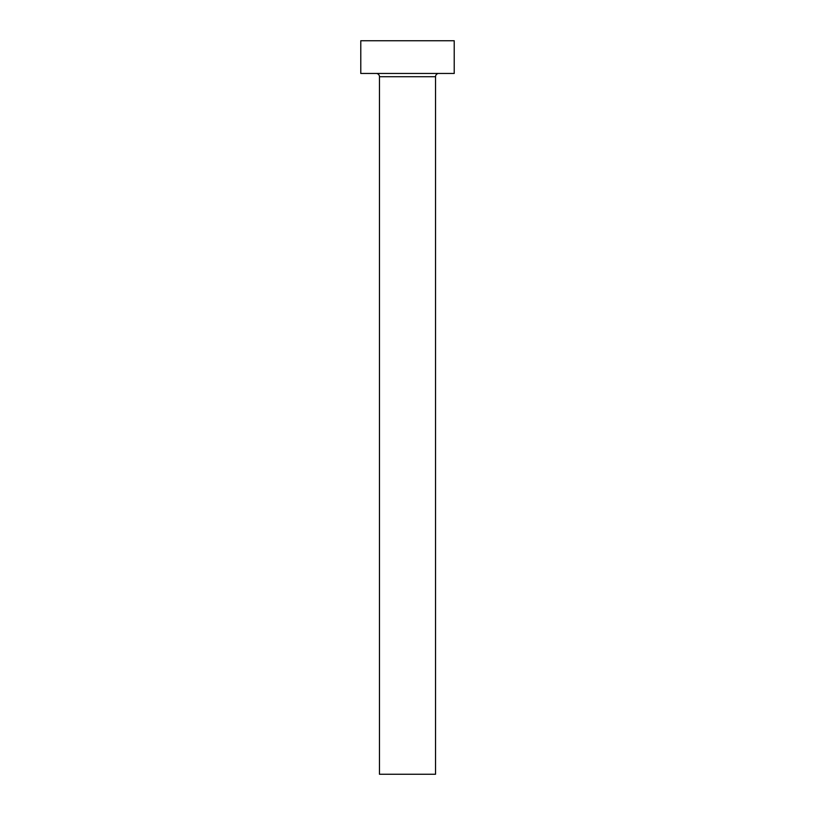 <?xml version="1.0" encoding="UTF-8"?>
<svg xmlns="http://www.w3.org/2000/svg" width="815" height="815" viewBox="0 0 815 815"><rect width="100%" height="100%" fill="white"/><g stroke="black" fill="none" stroke-linecap="round" stroke-linejoin="round"><path stroke-width="1.22" d="M435.536 76.722L379.464 76.722L379.464 774.25L435.536 774.25L435.536 76.722A3.27 3.27 0 0 1 438.806 73.452M379.464 76.722A3.27 3.27 0 0 0 376.194 73.452M454.22 73.452L360.78 73.452L360.78 40.75L454.22 40.75L454.22 73.452"/></g></svg>
